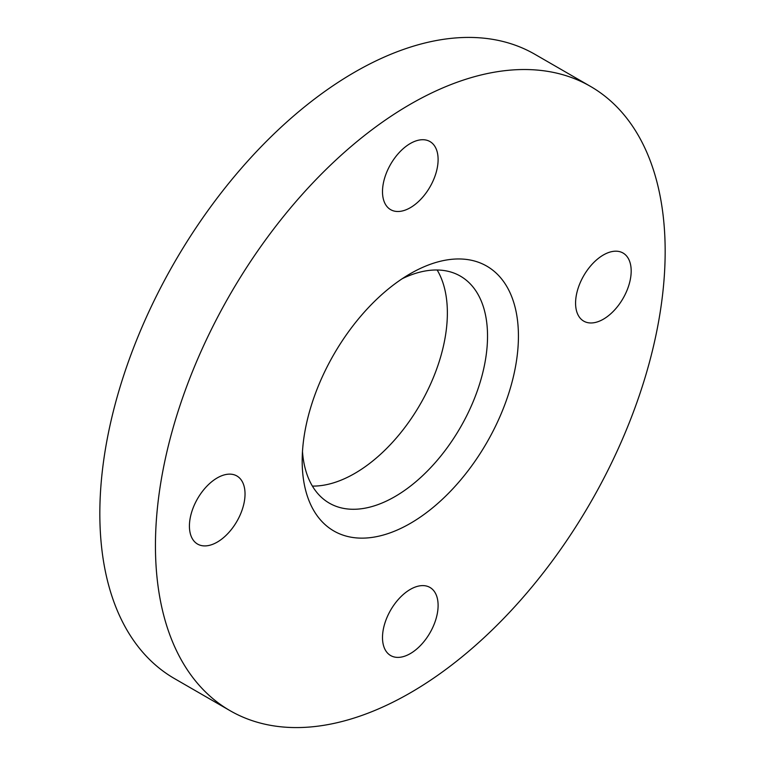 <?xml version="1.0" encoding="UTF-8"?>
<svg xmlns="http://www.w3.org/2000/svg" width="765" height="765" viewBox="0 0 765 765"><rect width="100%" height="100%" fill="white"/><g stroke="black" fill="none" stroke-linecap="round" stroke-linejoin="round"><path stroke-width="1.15" d="M217.222 477.924A39.321 22.701 -60 0 1 236.882 475.973A39.321 22.701 -60 0 1 242.916 507.482A39.321 22.701 -60 0 1 217.222 542.127A39.321 22.701 -60 0 1 197.571 544.078A39.321 22.701 -60 0 1 191.537 512.569A39.321 22.701 -60 0 1 217.222 477.924M410.308 143.504A39.321 22.701 -60 0 1 429.959 141.554A39.321 22.701 -60 0 1 435.993 173.062A39.321 22.701 -60 0 1 410.308 207.707A39.321 22.701 -60 0 1 390.647 209.658A39.321 22.701 -60 0 1 384.613 178.149A39.321 22.701 -60 0 1 410.308 143.504M603.384 254.975A39.321 22.701 -60 0 1 623.035 253.024A39.321 22.701 -60 0 1 629.069 284.532A39.321 22.701 -60 0 1 603.384 319.187A39.321 22.701 -60 0 1 583.724 321.128A39.321 22.701 -60 0 1 577.69 289.629A39.321 22.701 -60 0 1 603.384 254.975M410.308 589.394A39.321 22.701 -60 0 1 429.959 587.444A39.321 22.701 -60 0 1 435.993 618.952A39.321 22.701 -60 0 1 410.308 653.606A39.321 22.701 -60 0 1 390.647 655.548A39.321 22.701 -60 0 1 384.613 624.039A39.321 22.701 -60 0 1 410.308 589.394M302.481 451.541A131.064 75.668 120 0 0 329.323 503.14A131.064 75.668 120 0 0 394.855 496.648A131.064 75.668 120 0 0 480.477 381.152A131.064 75.668 120 0 0 460.387 276.127A131.064 75.668 120 0 0 402.285 278.68M312.397 486.091A131.064 75.668 120 0 0 354.692 473.459A131.064 75.668 120 0 0 437.159 269.997M410.298 273.707L410.308 273.698A152.914 88.281 120 0 0 410.298 273.698A152.914 88.281 120 0 0 302.185 460.979A152.914 88.281 120 0 0 410.308 523.403A152.914 88.281 120 0 0 518.431 336.131A152.914 88.281 120 0 0 410.308 273.698M590.513 86.407L534.907 54.305A360.43 208.099 120 0 0 354.692 72.159A360.43 208.099 120 0 0 119.235 389.768A360.43 208.099 120 0 0 174.487 678.593L230.093 710.695A360.43 208.099 120 0 0 410.308 692.841A360.43 208.099 120 0 0 645.765 375.233A360.43 208.099 120 0 0 590.513 86.407A360.43 208.099 120 0 0 410.308 104.26A360.43 208.099 120 0 0 174.841 421.878A360.43 208.099 120 0 0 230.093 710.695"/></g></svg>
